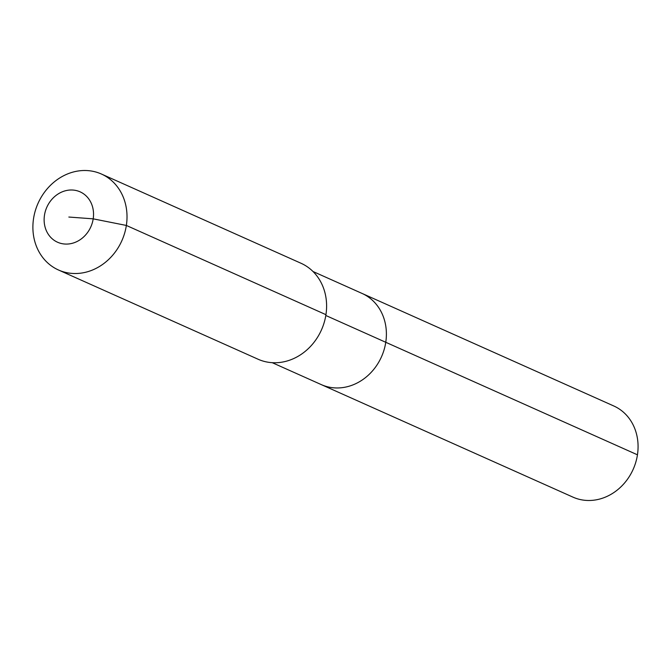 <?xml version="1.0" encoding="UTF-8"?>
<svg xmlns="http://www.w3.org/2000/svg" width="671" height="671" viewBox="0 0 671 671"><rect width="100%" height="100%" fill="white"/><g stroke="black" fill="none" stroke-linecap="round" stroke-linejoin="round"><path stroke-width="1.01" d="M313.005 271.503L613.747 405.963A49.939 43.59 114.1 0 1 637.45 454.812A49.939 43.59 114.1 0 1 572.984 497.144L321.3 384.617A49.939 43.59 114.1 0 0 385.766 342.285A49.939 43.59 114.1 0 1 321.3 384.617L272.241 362.684M325.821 315.487L385.766 342.285A49.939 43.59 114.1 0 0 362.063 293.437A49.939 43.59 114.1 0 1 385.766 342.285L637.45 454.812M101.413 174.024L301.002 263.258A52.564 45.888 114.1 0 1 325.947 314.674A52.564 45.888 114.1 0 1 258.092 359.237L58.503 270.002A52.564 45.888 114.1 0 1 33.55 218.578A52.564 45.888 114.1 0 1 101.413 174.024A52.564 45.888 114.1 0 1 126.358 225.448A52.564 45.888 114.1 0 1 58.503 270.002M68.836 217.043L93.194 218.847A27.595 24.089 114.1 0 1 64.701 244.026A27.595 24.089 114.1 0 1 44.471 215.24A27.595 24.089 114.1 0 1 72.963 190.052A27.595 24.089 114.1 0 1 93.194 218.847L126.358 225.448L325.947 314.674"/></g></svg>
